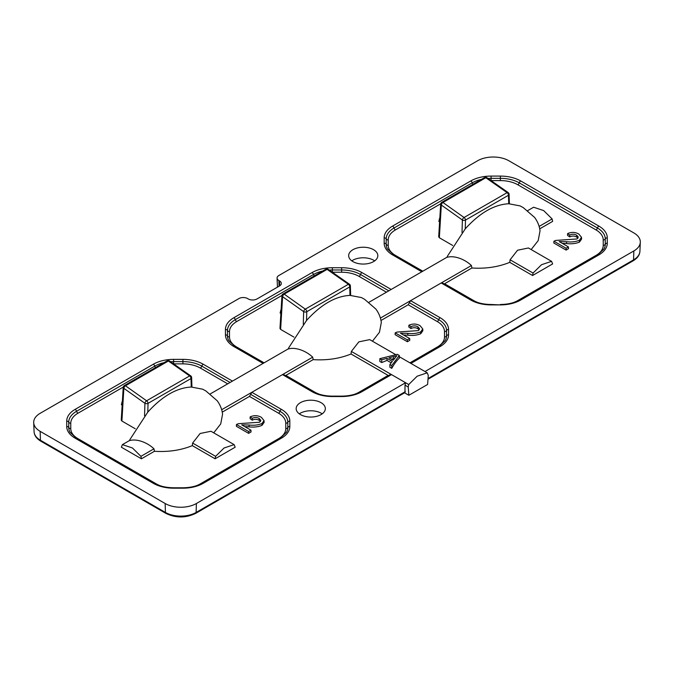 <?xml version="1.0" encoding="UTF-8"?>
<svg xmlns="http://www.w3.org/2000/svg" width="674" height="674" viewBox="0 0 674 674"><rect width="100%" height="100%" fill="white"/><g stroke="black" fill="none" stroke-linecap="round" stroke-linejoin="round"><path stroke-width="1.01" d="M322.223 413.828A15.047 8.686 0 0 0 321.388 413.305A15.047 8.686 0 0 0 299.29 413.828M321.068 402.673A14.584 8.417 180 0 1 325.331 408.419A14.584 8.417 180 0 1 316.502 416.363A14.584 8.417 180 0 1 300.444 414.577A14.584 8.417 180 0 1 296.172 408.419A14.584 8.417 180 0 1 305.339 400.803A14.584 8.417 180 0 1 321.068 402.673M374.71 260.846A15.047 8.686 0 0 0 373.885 260.332A15.047 8.686 0 0 0 351.777 260.846M373.556 249.692A14.584 8.417 180 0 1 377.828 255.438A14.584 8.417 180 0 1 368.99 263.382A14.584 8.417 180 0 1 352.932 261.596A14.584 8.417 180 0 1 348.669 255.438A14.584 8.417 180 0 1 357.835 247.83A14.584 8.417 180 0 1 373.556 249.692M424.982 371.534L633.838 250.955A22.09 12.755 0 0 0 640.3 242.252A22.09 12.755 0 0 0 633.838 232.918L508.853 160.757A22.09 12.755 0 0 0 477.605 160.757L278.884 275.489A6.184 3.572 0 0 0 277.073 278.101A6.184 3.572 0 0 0 278.884 280.544L279.508 280.906A6.184 3.572 180 0 1 281.319 283.341A6.184 3.572 180 0 1 279.508 285.953L257.013 298.944A6.184 3.572 180 0 1 248.259 298.944L247.636 298.582A6.184 3.572 0 0 0 238.891 298.582L40.162 413.314A22.09 12.755 0 0 0 33.7 422.649A22.09 12.755 0 0 0 40.162 431.352L165.147 503.512A22.09 12.755 0 0 0 196.395 503.512L405.588 382.731L391.518 374.609L389.833 375.014M404.552 392.782L408.865 395.276L427.611 384.45L428.268 375.41L427.232 372.832L417.172 376.193L408.714 384.542L408.208 386.994L405.023 385.149L404.973 392.546L195.662 513.386A2.207 1.272 60 0 0 196.117 512.434L405.335 391.645M395.815 354.692L369.706 339.62L358.838 341.861L351.356 351.424L351.044 353.993C339.629 358.627 327.008 360.514 313.166 359.638L285.852 375.41L314.927 392.201A24.66 14.238 0 0 0 319.619 394.315M381.72 362.553L381.72 359.756L379.85 358.678L379.85 361.475L381.72 362.553L386.986 360.396L391.198 362.831M389.892 364.474L389.892 367.271L391.762 368.349C394.273 363.808 396.784 360.447 399.294 358.273L399.294 355.476L391.762 365.552L389.892 364.474L392.31 361.433L386.986 358.357L381.72 359.756M354.381 394.315A24.66 14.238 0 0 0 359.074 392.201L388.148 375.41L351.044 353.993M422.775 328.954L420.66 331.928C416.869 333.462 412.589 333.942 407.812 333.36L400.474 333.226L409.691 338.542L407.366 339.881L395.191 332.855L397.053 332.063L418.318 330.605L419.531 328.676L417.931 326.831C415.656 325.593 413.339 325.55 410.98 326.696L408.891 325.222C412.8 323.528 416.524 323.672 420.062 325.66L422.775 328.954L422.834 330.757L420.702 333.756C416.886 335.298 412.581 335.778 407.804 335.197L403.515 334.978M409.691 338.542L409.767 340.345L407.366 341.735L395.107 334.658L395.191 332.855M419.228 329.83L417.888 328.659C415.614 327.421 413.305 327.387 410.972 328.55L408.806 327.025L408.891 325.222M380.97 320.495L408.208 304.766L410.576 300.663L441.209 282.97L442.894 283.375M349.983 295.389L349.722 286.922A2.207 1.323 -1.8 0 0 350.37 285.945A2.207 2.207 0 0 0 349.418 284.201A2.207 1.137 -55.4 0 0 348.374 284.285L327.101 269.373L284.201 294.142L305.314 309.139L348.374 284.285A2.207 1.323 61.8 0 1 349.722 286.922L306.78 311.717L306.518 320.487C321.009 304.513 335.492 296.147 349.983 295.389L361.407 297.554L364.634 299.332L375.89 309.088C378.906 313.166 380.709 317.639 381.307 322.509L379.454 332.265L372.444 341.204M221.662 409.725L282.482 374.609L284.167 375.014M408.714 384.542L405.588 382.731L405.023 385.149M303.283 324.177L303.654 311.649L282.6 296.686A2.207 1.196 -56.8 0 1 284.201 294.142A2.207 1.23 58.4 0 0 282.996 293.965A2.207 2.207 0 0 0 281.951 295.718A2.207 1.272 3.5 0 0 282.6 296.686L280.62 329.392L293.957 337.101M280.62 329.392L279.971 328.449L281.951 295.718M280.881 313.477L280.098 313.031L281.134 309.265M264.048 420.593L261.925 423.575C258.142 425.1 253.862 425.58 249.085 424.999L241.747 424.864L250.955 430.181L248.639 431.52L236.464 424.494L238.326 423.702L259.583 422.244L260.804 420.323L259.204 418.47C256.929 417.231 254.612 417.189 252.244 418.335L250.164 416.869C254.073 415.167 257.797 415.31 261.335 417.299L264.048 420.593L264.107 422.396L261.967 425.395C258.15 426.937 253.854 427.417 249.077 426.836L244.788 426.617M250.955 430.181L251.04 431.983L248.639 433.374L236.38 426.297L236.464 424.494M260.501 421.469L259.161 420.298C256.887 419.068 254.578 419.026 252.244 420.188L250.079 418.664L250.164 416.869M222.235 412.143L249.481 396.413L251.84 392.302L281.42 409.379A28.712 16.572 180 0 1 289.828 421.098L289.828 426.457A28.712 16.572 180 0 1 281.42 438.176L203.211 483.325A28.712 16.572 180 0 1 182.915 488.187L173.631 488.187A28.712 16.572 180 0 1 153.327 483.325L75.126 438.176A28.712 16.572 180 0 1 66.718 426.457L66.718 421.098A28.712 16.572 180 0 1 75.126 409.379L153.327 364.221A28.712 16.572 180 0 1 173.631 359.368L182.915 359.368A28.712 16.572 180 0 1 203.211 364.221L232.446 381.105M191.256 387.028L190.995 378.561A2.207 1.323 -1.8 0 0 191.643 377.592A2.207 2.207 0 0 0 190.691 375.839A2.207 1.137 -55.4 0 0 189.647 375.923L168.365 361.02L125.474 385.781L146.587 400.786L189.647 375.923A2.207 1.323 61.8 0 1 190.995 378.561L148.044 403.355L147.791 412.126C162.274 396.16 176.765 387.794 191.256 387.028L202.68 389.201L205.899 390.971L217.163 400.727C220.179 404.804 221.982 409.278 222.572 414.148L220.727 423.912L213.717 432.843M215.107 458.792L235.167 447.207L234.131 444.629L224.071 447.991L215.613 456.34L215.107 458.792L192.317 445.632C180.902 450.274 168.273 452.153 154.439 451.285L141.43 458.792L140.933 456.34L132.466 447.991L122.415 444.629L121.371 447.207L141.43 458.792M144.556 415.824L144.927 403.296L123.864 388.334A2.207 1.196 -56.8 0 1 125.474 385.781A2.207 1.23 58.4 0 0 124.269 385.612A2.207 2.207 0 0 0 123.224 387.356A2.207 1.272 3.5 0 0 123.864 388.334L121.893 421.039L135.23 428.74M121.893 421.039L121.244 420.087L123.224 387.356M122.146 405.125L121.371 404.67L122.407 400.904M581.51 237.315L579.387 240.289C575.596 241.823 571.316 242.295 566.539 241.713L559.209 241.578L568.418 246.903L566.093 248.243L553.918 241.208L555.78 240.424L577.045 238.958L578.258 237.037L576.658 235.192C574.383 233.954 572.066 233.912 569.707 235.058L567.618 233.583C571.527 231.89 575.251 232.033 578.789 234.021L581.51 237.315L581.569 239.118L579.429 242.118C575.613 243.659 571.316 244.14 566.531 243.55L562.251 243.339M568.418 246.903L568.502 248.706L566.093 250.088L553.834 243.011L553.918 241.208M577.963 238.183L576.615 237.021C574.341 235.782 572.041 235.748 569.699 236.911L567.533 235.378L567.618 233.583M462.01 232.538L462.381 220.01L441.327 205.048A2.207 1.196 -56.8 0 1 442.936 202.495L464.049 217.5L507.101 192.638L485.828 177.734L442.936 202.495A2.207 1.23 58.4 0 0 441.731 202.326A2.207 2.207 0 0 0 440.678 204.079A2.207 1.272 3.5 0 0 441.327 205.048L439.347 237.754L452.692 245.454M439.347 237.754L438.698 236.81L440.678 204.079M439.608 221.839L438.833 221.392L439.861 217.618M539.697 228.857L552.629 221.392L552.124 218.932L543.665 210.583L533.606 207.23L527.708 210.633M508.718 203.75L508.457 195.275A2.207 1.323 -1.8 0 0 509.097 194.306A2.207 2.207 0 0 0 508.145 192.553A2.207 1.137 -55.4 0 0 507.101 192.638A2.207 1.323 61.8 0 1 508.457 195.275L465.507 220.069L465.245 228.848C479.736 212.874 494.227 204.508 508.718 203.75L520.134 205.915L523.361 207.685L534.617 217.449C537.633 221.519 539.444 225.992 540.034 230.862L538.189 240.626L531.171 249.557M532.57 275.506L552.629 263.93L551.585 261.344L541.534 264.705L533.067 273.054L532.57 275.506L509.771 262.346C498.356 266.988 485.735 268.875 471.901 267.999L444.579 283.771L473.654 300.553A24.66 14.238 0 0 0 478.346 302.677M462.381 220.01A2.207 1.146 -55.1 0 1 464.049 217.5A2.207 1.23 -121.7 0 1 465.507 220.069A2.207 1.23 1.7 0 1 462.381 220.01M485.828 177.734A2.207 1.188 -57 0 1 486.872 177.65A2.207 2.207 0 0 0 484.623 177.565A2.207 1.323 -118.3 0 1 485.828 177.734M465.245 228.848L447.25 256.474M576.658 235.192L576.615 237.021M569.707 235.058L569.699 236.911M566.093 248.243L566.093 250.088M566.539 241.713L566.531 243.55M551.585 261.344L528.433 247.981L517.565 250.222L510.083 259.785L509.771 262.346M471.901 267.999L471.421 265.531C464.681 259.077 454.015 255.151 446.938 257.358M579.387 240.289L579.429 242.118M303.654 311.649A2.207 1.146 -55.1 0 1 305.314 309.139A2.207 1.23 -121.7 0 1 306.78 311.717A2.207 1.23 1.7 0 1 303.654 311.649M327.101 269.373A2.207 1.188 -57 0 1 328.145 269.297A2.207 2.207 0 0 0 325.896 269.204A2.207 1.323 -118.3 0 1 327.101 269.373M306.518 320.487L288.514 348.113M417.931 326.831L417.888 328.659M410.98 326.696L410.972 328.55M407.366 339.881L407.366 341.735M407.812 333.36L407.804 335.197M313.166 359.638L312.694 357.169C305.954 350.716 295.279 346.79 288.211 348.997M420.66 331.928L420.702 333.756M144.927 403.296A2.207 1.146 -55.1 0 1 146.587 400.786A2.207 1.23 -121.7 0 1 148.044 403.355A2.207 1.23 1.7 0 1 144.927 403.296M168.365 361.02A2.207 1.188 -57 0 1 169.418 360.935A2.207 2.207 0 0 0 167.169 360.843A2.207 1.323 -118.3 0 1 168.365 361.02M147.791 412.126L129.787 439.76M259.204 418.47L259.161 420.298M252.244 418.335L252.244 420.188M248.639 431.52L248.639 433.374M249.085 424.999L249.077 426.836M234.131 444.629L210.979 431.267L200.102 433.5L192.621 443.062L192.317 445.632M154.439 451.285L153.967 448.808C147.218 442.355 136.552 438.437 129.484 440.636M261.925 423.575L261.967 425.395M408.208 386.994L408.865 395.276M386.986 360.396L386.986 358.357M395.293 357.692L396.86 355.729L388.957 357.827L393.22 360.295L395.293 357.692M391.257 359.158L393.7 358.619L393.7 356.571M391.762 368.349L391.762 365.552M379.85 358.678L397.306 354.322L399.294 355.476M283.712 374.576L313.166 391.577C318.389 394.526 324.792 396.051 332.358 396.135L341.642 396.135C349.208 396.051 355.611 394.526 360.834 391.577A2.207 1.272 60 0 1 361.938 391.687L391.518 374.609L351.356 351.424M428.041 378.535L633.56 259.878L633.838 250.955M633.105 260.83C637.419 258.243 639.693 255.075 639.912 251.326A21.703 12.528 0 0 1 633.56 259.878A2.207 1.272 60 0 1 633.105 260.83L427.99 379.251M409.927 362.839L437.283 347.043A24.66 14.238 0 0 0 444.503 336.983L444.503 331.616A24.66 14.238 0 0 0 437.283 321.557L408.208 304.766M361.938 391.687A28.712 16.572 180 0 1 341.642 396.539L332.358 396.539A28.712 16.572 180 0 1 312.062 391.687L282.482 374.609L312.694 357.169M263.087 363.412L233.853 346.537A28.712 16.572 180 0 1 225.445 334.818L225.445 329.46A28.712 16.572 180 0 1 233.853 317.732L312.062 272.582A28.712 16.572 180 0 1 332.358 267.73L341.642 267.73A28.712 16.572 180 0 1 361.938 272.582L391.173 289.458M421.814 271.774L392.58 254.89A28.712 16.572 180 0 1 384.172 243.171L384.172 237.812A28.712 16.572 180 0 1 392.58 226.093L470.789 180.944A28.712 16.572 180 0 1 491.085 176.091L500.369 176.091A28.712 16.572 180 0 1 520.673 180.944L598.874 226.093A28.712 16.572 180 0 1 607.282 237.812L607.282 243.171A28.712 16.572 180 0 1 598.874 254.89L520.673 300.048A28.712 16.572 180 0 1 500.369 304.901L491.085 304.901A28.712 16.572 180 0 1 470.789 300.048L441.209 282.97L471.421 265.531M380.389 318.086L410.576 300.663L440.147 317.732A28.712 16.572 180 0 1 448.555 329.46L448.555 334.818A28.712 16.572 180 0 1 440.147 346.537L410.913 363.412M196.395 503.512L196.117 512.434A21.703 12.528 0 0 1 165.425 512.434L165.147 503.512M410.264 363.042L439.044 346.428A2.207 1.272 60 0 1 440.147 346.537M281.993 295.414L236.717 321.557A24.66 14.238 0 0 0 229.497 331.616L229.497 336.983A24.66 14.238 0 0 0 236.717 347.043L264.073 362.839M386.438 292.196L359.074 276.399A24.66 14.238 0 0 0 341.642 272.229L332.535 272.229M195.654 485.962A24.66 14.238 0 0 0 200.347 483.839L278.556 438.69A24.66 14.238 0 0 0 285.776 428.622L285.776 423.264A24.66 14.238 0 0 0 278.556 413.196L249.481 396.413M227.711 383.835L200.347 368.046A24.66 14.238 0 0 0 182.915 363.876L173.808 363.876M123.266 387.053L77.99 413.196A24.66 14.238 0 0 0 70.762 423.264L70.762 428.622A24.66 14.238 0 0 0 77.99 438.69L156.191 483.839A24.66 14.238 0 0 0 160.884 485.962M281.42 409.379A2.207 1.272 120 0 0 279.988 411.283L250.661 394.357M285.776 423.264A2.207 1.803 180 0 0 287.806 422.177A26.682 15.409 0 0 0 279.988 411.283A2.207 1.272 -60 0 1 278.556 413.196M230.078 382.47L201.779 366.134A2.207 1.272 -60 0 1 200.347 368.046M203.211 364.221A2.207 1.272 120 0 0 201.779 366.134A26.682 15.409 0 0 0 182.915 361.618L173.631 361.618A26.682 15.409 0 0 0 170.615 361.719M313.166 391.577A2.207 1.272 120 0 0 312.062 391.687M263.736 363.042L234.956 346.428A2.207 1.272 120 0 0 233.853 346.537M440.72 203.775L395.444 229.91A24.66 14.238 0 0 0 388.224 239.978L388.224 245.336A24.66 14.238 0 0 0 395.444 255.404L422.8 271.201M513.116 302.677A24.66 14.238 0 0 0 517.809 300.553L596.01 255.404A24.66 14.238 0 0 0 603.238 245.336L603.238 239.978A24.66 14.238 0 0 0 596.01 229.91L517.809 184.76A24.66 14.238 0 0 0 500.369 180.59L491.262 180.59M388.805 290.831L360.506 274.495A2.207 1.272 -60 0 1 359.074 276.399M440.147 317.732A2.207 1.272 120 0 0 438.715 319.644L409.388 302.71M444.503 331.616A2.207 1.803 180 0 0 446.533 330.538A26.682 15.409 0 0 0 438.715 319.644A2.207 1.272 -60 0 1 437.283 321.557M422.463 271.395L393.683 254.78A2.207 1.272 120 0 0 392.58 254.89M442.439 282.928L471.893 299.938A2.207 1.272 120 0 0 470.789 300.048M361.938 272.582A2.207 1.272 120 0 0 360.506 274.495A26.682 15.409 0 0 0 341.642 269.979L332.358 269.979A26.682 15.409 0 0 0 329.342 270.08M40.162 431.352L40.44 440.274L165.425 512.434A2.207 1.272 120 0 0 165.88 513.386C175.804 518.146 185.738 518.146 195.662 513.386M278.884 280.544L279.061 286.214M279.659 285.86L279.508 280.906M34.088 431.722A21.703 12.528 0 0 0 40.44 440.274A2.207 1.272 120 0 0 40.895 441.226C36.581 438.639 34.307 435.471 34.088 431.722L33.7 422.649M163.656 362.738A26.682 15.409 0 0 0 154.759 366.134L76.558 411.283A26.682 15.409 0 0 0 68.74 422.177L68.74 427.535A26.682 15.409 0 0 0 70.045 432.295L76.229 438.066A2.207 1.272 120 0 0 75.126 438.176M66.718 426.457A2.207 1.803 180 0 1 68.74 427.535A2.207 1.803 180 0 0 70.762 428.622M66.718 421.098A2.207 1.803 180 0 1 68.74 422.177A2.207 1.803 180 0 0 70.762 423.264M75.126 409.379A2.207 1.272 60 0 1 76.558 411.283A2.207 1.272 -120 0 0 77.99 413.196M153.327 364.221A2.207 1.272 60 0 1 154.759 366.134A2.207 1.272 -120 0 0 155.349 367.271M173.631 359.368L173.631 363.749M182.915 359.368L182.915 363.876M285.776 428.622A2.207 1.803 180 0 0 287.806 427.535L287.806 422.177A2.207 1.803 180 0 1 289.828 421.098M76.229 438.066L154.439 483.216C159.662 486.173 166.065 487.69 173.631 487.774L182.915 487.774C190.481 487.69 196.875 486.173 202.107 483.216L280.317 438.066L286.501 432.295A26.682 15.409 0 0 0 287.806 427.535A2.207 1.803 180 0 1 289.828 426.457M322.383 271.1A26.682 15.409 0 0 0 313.494 274.495L235.285 319.644A26.682 15.409 0 0 0 227.467 330.538L227.467 335.896A26.682 15.409 0 0 0 228.772 340.648L234.956 346.428M225.445 334.818A2.207 1.803 180 0 1 227.467 335.896A2.207 1.803 180 0 0 229.497 336.983M225.445 329.46A2.207 1.803 180 0 1 227.467 330.538A2.207 1.803 180 0 0 229.497 331.616M233.853 317.732A2.207 1.272 60 0 1 235.285 319.644A2.207 1.272 -120 0 0 236.717 321.557M312.062 272.582A2.207 1.272 60 0 1 313.494 274.495A2.207 1.272 -120 0 0 314.076 275.624M332.358 267.73L332.358 272.111M341.642 267.73L341.642 272.229M444.503 336.983A2.207 1.803 180 0 0 446.533 335.896L446.533 330.538A2.207 1.803 180 0 1 448.555 329.46M439.044 346.428L445.228 340.648A26.682 15.409 0 0 0 446.533 335.896A2.207 1.803 180 0 1 448.555 334.818M388.224 239.978A2.207 1.803 0 0 1 386.194 238.899L386.194 244.258A26.682 15.409 0 0 0 387.499 249.009L393.683 254.78M481.11 179.453A26.682 15.409 0 0 0 472.221 182.848L394.012 228.006A26.682 15.409 0 0 0 386.194 238.899A2.207 1.803 180 0 0 384.172 237.812M392.58 226.093A2.207 1.272 -120 0 1 394.012 228.006A2.207 1.272 -120 0 0 395.444 229.91M388.224 245.336A2.207 1.803 0 0 1 386.194 244.258A2.207 1.803 180 0 0 384.172 243.171M470.789 180.944A2.207 1.272 60 0 1 472.221 182.848A2.207 1.272 -120 0 0 472.803 183.985M598.874 254.89A2.207 1.272 -120 0 0 597.771 254.78L603.955 249.009A26.682 15.409 0 0 0 605.26 244.258L605.26 238.899A26.682 15.409 0 0 0 597.442 228.006L519.241 182.848A26.682 15.409 0 0 0 500.369 178.34L491.085 178.34A26.682 15.409 0 0 0 488.069 178.433M491.085 176.091L491.085 180.472M500.369 176.091L500.369 180.59M520.673 180.944A2.207 1.272 120 0 0 519.241 182.848A2.207 1.272 -60 0 1 517.809 184.76M598.874 226.093A2.207 1.272 120 0 0 597.442 228.006A2.207 1.272 -60 0 1 596.01 229.91M607.282 237.812A2.207 1.803 180 0 0 605.26 238.899A2.207 1.803 0 0 1 603.238 239.978M607.282 243.171A2.207 1.803 180 0 0 605.26 244.258A2.207 1.803 0 0 1 603.238 245.336M471.893 299.938C477.125 302.887 483.519 304.404 491.085 304.496L491.085 304.901M491.085 304.496L500.369 304.901M500.369 304.496C507.935 304.404 514.338 302.887 519.561 299.938A2.207 1.272 60 0 1 520.673 300.048M154.439 483.216A2.207 1.272 120 0 0 153.327 483.325M202.107 483.216A2.207 1.272 60 0 1 203.211 483.325M280.317 438.066A2.207 1.272 60 0 1 281.42 438.176M533.067 273.054L510.083 259.785M539.116 226.447L552.124 218.932M439.768 219.185L439.33 218.932M281.041 310.824L280.603 310.579M215.613 456.34L192.621 443.062M153.967 448.808L140.933 456.34M122.314 402.471L121.876 402.218M427.232 372.832L399.294 356.706M360.834 391.577L390.288 374.576M639.912 251.326L640.3 242.252M277.461 287.132L277.073 278.101M519.561 299.938L597.771 254.78M40.895 441.226L165.88 513.386M508.145 192.553L486.872 177.65M441.731 202.326L484.623 177.565M509.097 194.306L509.392 203.725M368.981 302.272L447.469 256.963M349.418 284.201L328.145 269.297M282.996 293.965L325.896 269.204M350.37 285.945L350.665 295.364M210.254 393.919L288.742 348.601M190.691 375.839L169.418 360.935M124.269 385.612L167.169 360.843M191.643 377.592L191.93 387.011M122.415 444.629L130.015 440.24"/></g></svg>
